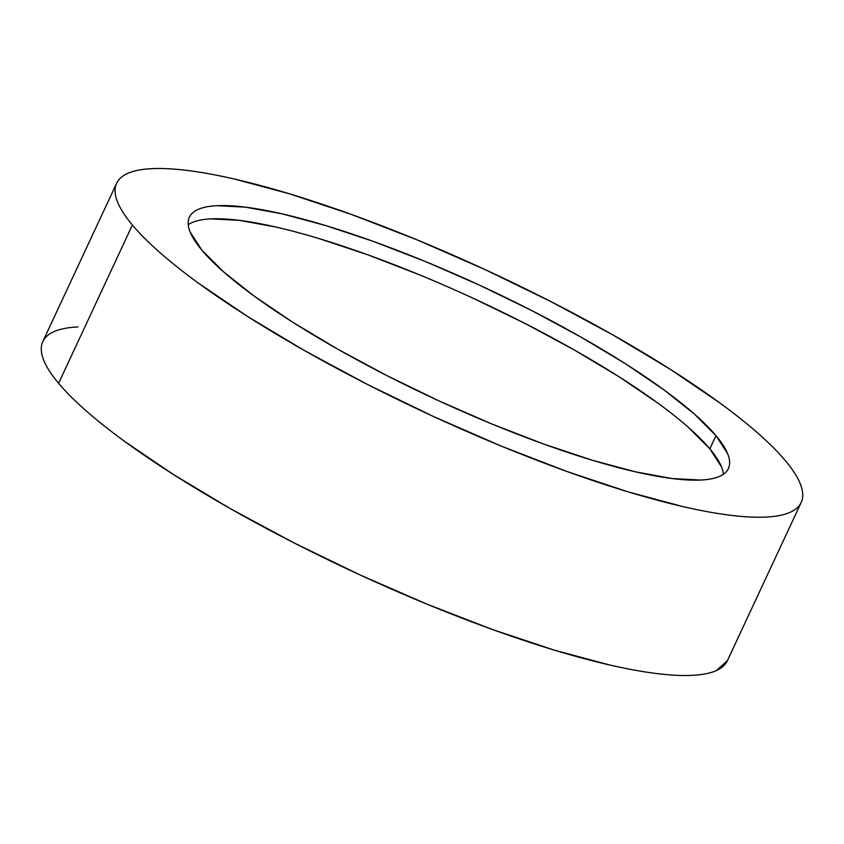 <?xml version="1.0" encoding="UTF-8"?>
<svg xmlns="http://www.w3.org/2000/svg" width="844" height="844" viewBox="0 0 844 844"><rect width="100%" height="100%" fill="white"/><g stroke="black" fill="none" stroke-linecap="round" stroke-linejoin="round"><path stroke-width="1.27" d="M78.007 326.923C67.858 327.419 59.766 329.023 53.742 331.745C47.707 334.467 43.867 338.244 42.2 343.075C40.533 347.918 41.082 353.72 43.835 360.483C46.599 367.256 51.516 374.852 58.595 383.292A377.658 77.49 25 0 0 423.435 602.69A377.658 77.49 25 0 0 727.37 660.736L801.178 502.475A377.658 77.49 -155 0 1 497.243 444.419A377.658 77.49 -155 0 1 132.392 225.031L58.595 383.292C65.674 391.732 74.768 400.847 85.898 410.638C97.018 420.428 109.952 430.693 124.701 441.454L173.505 474.56L230.444 508.7L293.322 542.534L359.734 574.785L427.117 604.209L492.885 629.666L554.519 650.186L609.632 664.977C626.733 668.891 642.221 671.729 656.115 673.47C670.009 675.211 682.036 675.844 692.196 675.337C702.345 674.841 710.437 673.238 716.461 670.516L727.433 660.609M116.63 183.264L42.822 341.525A377.658 77.49 25 0 0 58.595 383.292L132.392 225.031A377.658 77.49 -155 0 1 116.63 183.264A377.658 77.49 -155 0 1 420.565 241.31A377.658 77.49 -155 0 1 785.405 460.708A377.658 77.49 -155 0 1 801.178 502.475M688.345 427.317L709.836 448.839L715.986 435.652A297.373 61.021 -155 0 1 728.404 468.547A297.373 61.021 -155 0 1 489.087 422.833A297.373 61.021 -155 0 1 201.811 250.088A297.373 61.021 -155 0 1 189.394 217.193A297.373 61.021 -155 0 1 428.71 262.906A297.373 61.021 -155 0 1 715.986 435.652L709.836 448.839A297.373 61.021 25 0 0 438.69 282.898A297.373 61.021 25 0 0 188.244 224.683M191.831 222.679C196.578 220.537 202.95 219.271 210.947 218.881L239.348 220.358L275.956 227.047M319.348 238.694L367.878 254.846L419.668 274.891M472.724 298.059L525.01 323.452L574.532 350.102L619.359 376.973L657.792 403.052M723.413 474.244A297.373 61.021 25 0 0 709.836 448.839L721.462 466.806M132.392 225.031C125.313 216.591 120.397 208.985 117.643 202.222C114.879 195.449 114.33 189.647 115.997 184.815C117.664 179.983 121.515 176.196 127.539 173.484C133.563 170.762 141.655 169.159 151.804 168.663C161.964 168.156 173.991 168.789 187.885 170.53C201.779 172.271 217.267 175.109 234.368 179.023L289.481 193.814L351.115 214.334L416.883 239.791L484.266 269.215L550.678 301.466L613.556 335.3L670.495 369.44L719.299 402.546C734.048 413.307 746.982 423.572 758.102 433.362C769.232 443.153 778.326 452.268 785.405 460.708C792.484 469.148 797.401 476.744 800.165 483.517C802.918 490.28 803.467 496.082 801.8 500.925C800.133 505.756 796.293 509.533 790.258 512.255C784.234 514.977 776.142 516.581 765.993 517.077C755.834 517.572 743.817 516.95 729.923 515.209C716.029 513.458 700.531 510.631 683.429 506.716L628.316 491.925L566.683 471.406L500.914 445.948L433.531 416.525L367.129 384.273L304.241 350.439L247.303 316.3L198.498 283.194C183.749 272.433 170.815 262.157 159.695 252.377C148.576 242.587 139.471 233.471 132.392 225.031M715.986 435.652L694.496 414.13L663.943 389.854L625.509 363.785L580.672 336.914L531.161 310.265L478.875 284.871L425.819 261.703L374.029 241.658L325.499 225.506L282.107 213.859L245.498 207.17L217.098 205.693C209.101 206.084 202.729 207.35 197.981 209.491C193.234 211.633 190.206 214.608 188.898 218.417C187.59 222.225 188.022 226.793 190.195 232.121L201.811 250.088L223.301 271.61L253.854 295.875L292.288 321.954L337.125 348.825L386.636 375.474L438.922 400.868L491.989 424.036L543.768 444.081L592.298 460.233L635.701 471.88L672.299 478.569L700.699 480.046C708.696 479.656 715.068 478.39 719.816 476.248C724.563 474.106 727.591 471.131 728.899 467.323C730.208 463.514 729.786 458.946 727.612 453.618L715.986 435.652"/></g></svg>
